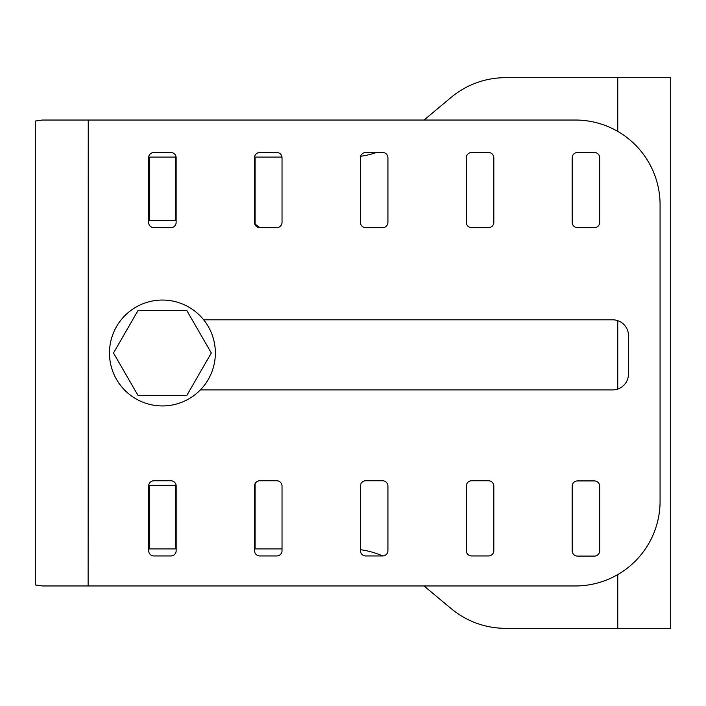 <?xml version="1.0" encoding="UTF-8"?>
<svg xmlns="http://www.w3.org/2000/svg" width="706" height="706" viewBox="0 0 706 706"><rect width="100%" height="100%" fill="white"/><g stroke="black" fill="none" stroke-linecap="round" stroke-linejoin="round"><path stroke-width="1.06" d="M35.3 584.947L35.3 121.053L42.395 120.038L575.355 120.038A84.711 84.711 0 0 1 660.075 204.749L660.075 501.251A84.711 84.711 0 0 1 575.355 585.962L42.395 585.962L35.3 584.947M88.118 585.962L88.25 120.038M599.712 550.751L599.712 486.266A5.321 5.321 0 0 0 594.417 480.918L577.473 480.918A5.321 5.321 0 0 0 572.178 486.266L572.178 550.751A5.321 5.321 0 0 0 577.473 556.099L594.417 556.099A5.321 5.321 0 0 0 599.712 550.751M493.821 550.601L493.821 486.107A5.321 5.321 0 0 0 488.526 480.76L471.582 480.76A5.321 5.321 0 0 0 466.287 486.107L466.287 550.601A5.321 5.321 0 0 0 471.582 555.949L488.526 555.949A5.321 5.321 0 0 0 493.821 550.601M387.929 550.601L387.929 486.107A5.321 5.321 0 0 0 382.634 480.76L365.69 480.76A5.321 5.321 0 0 0 360.395 486.107L360.395 550.601A5.321 5.321 0 0 0 365.69 555.949L382.634 555.949A5.321 5.321 0 0 0 387.929 550.601M282.029 550.601L282.029 486.107A5.321 5.321 0 0 0 276.734 480.76L259.79 480.76A5.321 5.321 0 0 0 254.495 486.107L254.495 550.601A5.321 5.321 0 0 0 259.79 555.949L276.734 555.949A5.321 5.321 0 0 0 282.029 550.601M176.173 550.601L176.173 486.107A5.321 5.321 0 0 0 170.887 480.76L153.943 480.76A5.321 5.321 0 0 0 148.648 486.107L148.648 550.601A5.321 5.321 0 0 0 153.943 555.949L170.887 555.949A5.321 5.321 0 0 0 176.173 550.601M200.372 389.906L612.605 389.906A15.885 15.885 0 0 0 628.49 374.021L628.49 335.685A15.885 15.885 0 0 0 612.605 319.809L203.663 319.809M387.929 222.328L387.929 157.844A5.321 5.321 0 0 0 382.634 152.496L365.69 152.496A5.321 5.321 0 0 0 360.395 157.844L360.395 222.328A5.321 5.321 0 0 0 365.69 227.676L382.634 227.676A5.321 5.321 0 0 0 387.929 222.328M493.821 222.328L493.821 157.844A5.321 5.321 0 0 0 488.526 152.496L471.582 152.496A5.321 5.321 0 0 0 466.287 157.844L466.287 222.328A5.321 5.321 0 0 0 471.582 227.676L488.526 227.676A5.321 5.321 0 0 0 493.821 222.328M282.029 222.328L282.029 157.844A5.321 5.321 0 0 0 276.734 152.496L259.79 152.496A5.321 5.321 0 0 0 254.495 157.844L254.495 222.328A5.321 5.321 0 0 0 259.79 227.676L276.734 227.676A5.321 5.321 0 0 0 282.029 222.328M176.138 222.328L176.138 157.844A5.321 5.321 0 0 0 170.843 152.496L153.899 152.496A5.321 5.321 0 0 0 148.604 157.844L148.604 222.328A5.321 5.321 0 0 0 153.899 227.676L170.843 227.676A5.321 5.321 0 0 0 176.138 222.328M599.712 222.328L599.712 157.844A5.321 5.321 0 0 0 594.417 152.496L577.473 152.496A5.321 5.321 0 0 0 572.178 157.844L572.178 222.328A5.321 5.321 0 0 0 577.473 227.676L594.417 227.676A5.321 5.321 0 0 0 599.712 222.328M424.024 120.038L451.222 97.34A84.711 84.711 0 0 1 505.496 77.678L670.7 77.678L670.7 628.322L505.496 628.322A84.711 84.711 0 0 1 451.222 608.66L424.024 585.962M376.448 152.496A84.711 84.711 0 0 1 360.616 156.282M254.548 157.094L281.985 157.094M254.778 224.049A26.475 26.475 0 0 1 259.746 227.676M282.029 548.906L254.495 548.906M360.395 549.683A84.711 84.711 0 0 1 382.723 555.949M176.138 220.634L149.178 220.634L149.178 157.094L176.094 157.094M175.644 220.634L175.644 157.094M175.644 485.366L149.178 485.366L149.178 548.906L175.644 548.906L175.644 485.366L176.129 485.366M176.173 548.906L175.644 548.906M162.415 300.05A52.95 52.95 0 0 0 109.465 352.991A52.95 52.95 0 0 0 162.415 405.941A52.95 52.95 0 0 0 215.356 352.991A52.95 52.95 0 0 0 162.415 300.05M186.861 310.631L211.323 352.982L186.878 395.342L137.961 395.351L113.498 353L137.952 310.64L186.861 310.631M617.75 77.678L617.75 131.404M617.75 320.665L617.75 389.05M617.75 574.596L617.75 628.322M255.069 157.094L255.069 224.217M255.069 483.689L255.069 548.906"/></g></svg>
